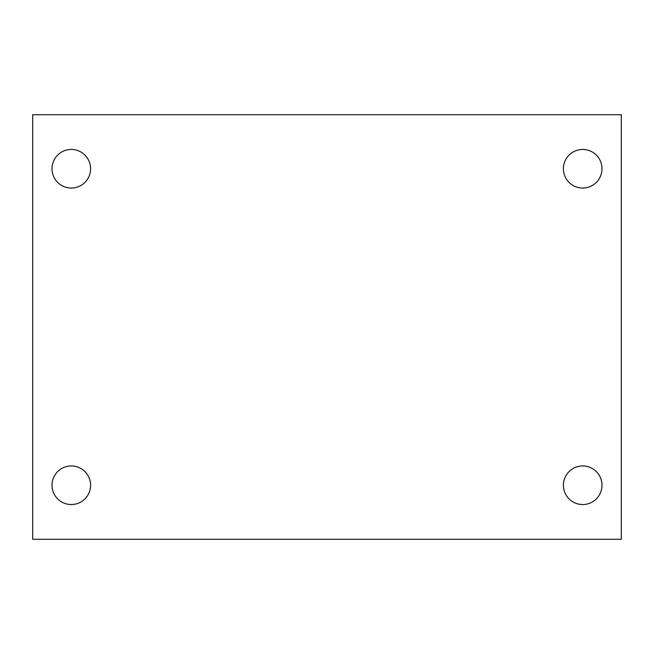 <?xml version="1.0" encoding="UTF-8"?>
<svg xmlns="http://www.w3.org/2000/svg" width="654" height="654" viewBox="0 0 654 654"><rect width="100%" height="100%" fill="white"/><g stroke="black" fill="none" stroke-linecap="round" stroke-linejoin="round"><path stroke-width="0.98" d="M32.7 114.72L621.3 114.72L621.3 539.28L32.7 539.28L32.7 114.72M71.294 465.95A19.301 19.301 0 0 1 90.595 485.243A19.301 19.301 0 0 1 71.294 504.545A19.301 19.301 0 0 1 52.001 485.243A19.301 19.301 0 0 1 71.294 465.95M582.706 465.95A19.301 19.301 0 0 1 601.999 485.243A19.301 19.301 0 0 1 582.706 504.545A19.301 19.301 0 0 1 563.405 485.243A19.301 19.301 0 0 1 582.706 465.95M582.706 149.455A19.301 19.301 0 0 1 601.999 168.757A19.301 19.301 0 0 1 582.706 188.05A19.301 19.301 0 0 1 563.405 168.757A19.301 19.301 0 0 1 582.706 149.455M71.294 149.455A19.301 19.301 0 0 1 90.595 168.757A19.301 19.301 0 0 1 71.294 188.05A19.301 19.301 0 0 1 52.001 168.757A19.301 19.301 0 0 1 71.294 149.455"/></g></svg>
